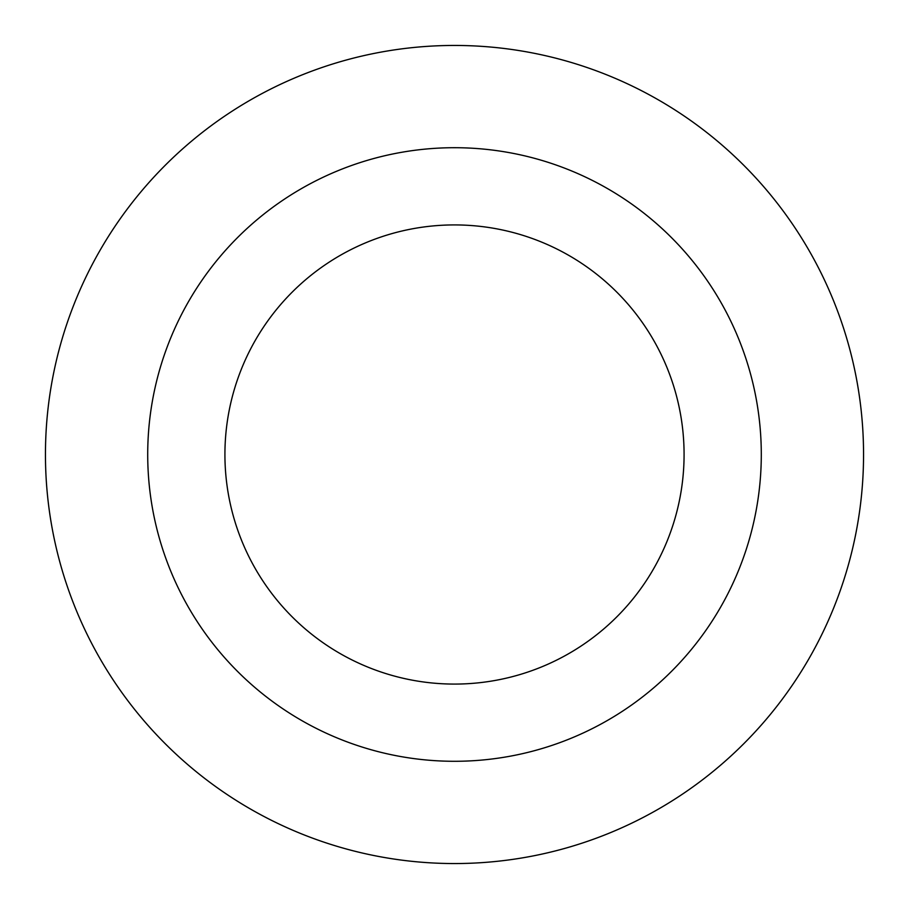 <?xml version="1.0" encoding="UTF-8"?>
<svg xmlns="http://www.w3.org/2000/svg" width="909" height="909" viewBox="0 0 909 909"><rect width="100%" height="100%" fill="white"/><g stroke="black" fill="none" stroke-linecap="round" stroke-linejoin="round"><path stroke-width="1.36" d="M45.45 454.5A409.05 409.05 0 0 1 659.025 100.251A409.05 409.05 0 0 1 659.025 808.749A409.05 409.05 0 0 1 45.45 454.5M684.079 454.5A229.579 229.579 0 0 0 454.5 224.921A229.579 229.579 0 0 0 224.921 454.5A229.579 229.579 0 0 0 454.5 684.079A229.579 229.579 0 0 0 684.079 454.5M147.713 454.5A306.788 306.788 0 0 1 607.894 188.811A306.788 306.788 0 0 1 607.894 720.189A306.788 306.788 0 0 1 147.713 454.5"/></g></svg>
